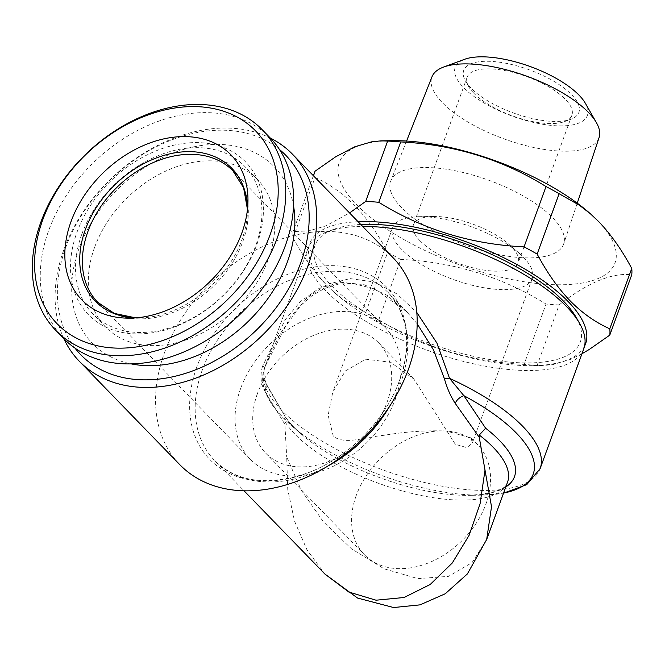<?xml version="1.0" encoding="UTF-8"?>
<svg xmlns="http://www.w3.org/2000/svg" width="665" height="665" viewBox="0 0 665 665"><rect width="100%" height="100%" fill="white"/><g stroke="black" fill="none" stroke-linecap="round" stroke-linejoin="round"><path stroke-width="0.5" stroke-dasharray="3.33 2.49" d="M581.942 353.755L570.188 359.482L552.698 364.644L543.438 365.476L537.162 365.26L559.124 304.911C587.719 282.559 611.925 272.517 631.75 274.77M559.124 304.911A167.164 62.685 20 0 1 546.023 304.038L524.062 364.387C471.369 361.935 422.948 347.072 378.801 319.79A167.164 62.685 20 0 1 365.7 312.608L345.152 300.904L334.453 292.583L325.983 284.578C313.855 271.869 302.883 256.299 293.074 237.862A167.164 62.685 20 0 1 293.066 231.561L308.535 230.954L325.867 225.884L349.566 212.95M378.801 319.79L400.762 259.441C453.455 261.894 501.876 276.756 546.023 304.038M400.762 259.441A167.164 62.685 20 0 1 387.67 252.259L365.7 312.608M293.074 237.862L315.035 177.513C329.258 183.823 342.5 193.166 354.753 205.552C366.764 218.087 377.737 233.656 387.67 252.259M588.708 212.301A146.732 55.02 20 0 1 553.637 284.67A146.732 55.02 20 0 1 356.615 204.712A146.732 55.02 20 0 1 391.926 140.681M315.035 177.513A167.164 62.685 20 0 1 315.035 171.213M401.386 249.117A74.297 27.855 20 0 1 392.599 227.754A74.297 27.855 20 0 1 419.266 216.69A74.297 27.855 20 0 1 518.899 252.958A74.297 27.855 20 0 1 532.224 278.577A74.297 27.855 20 0 1 475.99 286.158A74.297 27.855 20 0 1 401.386 249.117M455.334 444.32L413.904 379.1L390.671 362.3L365.642 359.175L345.343 370.995L332.766 392.142L328.136 415.309L333.29 436.215C344.844 445.201 364.121 437.204 383.963 435.301C405.633 431.676 426.348 430.247 446.115 430.995L471.028 437.886L472.391 442.965L466.888 447.636L455.334 444.32M356.249 495.458A78.936 57.847 -44.2 0 0 364.47 554.776A78.936 57.847 -44.2 0 0 461.394 541.244A78.936 57.847 -44.2 0 0 477.694 444.752A78.936 57.847 -44.2 0 0 446.115 430.995A78.936 57.847 -44.2 0 0 356.249 495.458M257.388 393.722A78.936 57.847 -44.2 0 0 265.609 453.04A78.936 57.847 -44.2 0 0 362.533 439.507A78.936 57.847 -44.2 0 0 378.834 343.015A78.936 57.847 -44.2 0 0 313.548 335.434A78.936 57.847 -44.2 0 0 257.388 393.722M417.188 323.838L406.697 311.719L386.473 294.986L363.913 284.603L340.763 282.293L319.142 288.344L300.497 301.453L285.16 319.765L262.442 366.473A9.285 1.92 21.4 0 0 265.269 366.174A9.285 1.92 21.4 0 0 265.293 366.099L290.331 317.089L307.072 297.887L327.163 284.362L350.106 278.593L374.146 281.968L396.955 293.93L416.797 312.45M262.442 366.473C260.007 375.742 260.722 383.846 264.595 390.804A9.285 6.052 -24.7 0 0 266.507 384.22C263.606 377.246 263.19 371.236 265.269 366.174L272.018 350.114L281.029 332.375L300.763 305.509L311.918 295.784L324.212 288.568L338.394 284.138L352.45 283.373L374.802 288.951L406.697 311.719M486.497 539.972L472.034 562.632L448.526 576.347L417.944 578.633L384.129 568.833L351.428 548.766L323.132 521.493L301.195 490.03L286.698 456.921L287.754 489.573L294.537 521.144L307.039 549.963L324.994 574.111M264.595 390.804L284.903 424.428L286.698 456.921M584.535 346.174A146.732 55.02 20 0 1 532.889 365.65A146.732 55.02 20 0 1 336.116 294.03A146.732 55.02 20 0 1 327.172 285.618A146.732 55.02 20 0 1 358.086 221.711M537.162 365.26A167.164 62.685 20 0 1 524.062 364.387M583.804 348.651A146.732 55.02 20 0 1 427.105 350.172A146.732 55.02 20 0 1 308.036 248.286A146.732 55.02 20 0 1 327.429 231.661A146.732 55.02 20 0 1 362.658 226.416M313.39 175.718L293.066 231.561M284.903 424.428L284.878 416.057L265.019 382.483A142.086 53.283 -160 0 0 291.686 425.791A142.086 53.283 -160 0 0 482.233 495.142A142.086 53.283 -160 0 0 503.563 493.081M401.56 207.696A92.011 34.505 20 0 1 390.796 180.913A92.011 34.505 20 0 1 488.933 180.29A92.011 34.505 20 0 1 563.712 243.847A92.011 34.505 20 0 1 494.403 253.673A92.011 34.505 20 0 1 401.56 207.696M599.074 137.63A88.91 33.341 20 0 1 532.1 147.123A88.91 33.341 20 0 1 442.383 102.701A88.91 33.341 20 0 1 431.984 76.808M360.771 224.479A141.163 52.934 -160 0 0 333.697 229.342A141.163 52.934 -160 0 0 429.582 343.356A141.163 52.934 -160 0 0 576.322 317.646M63.74 338.568A143.948 105.477 135.8 0 1 48.745 230.406A143.948 105.477 135.8 0 1 151.146 124.114A143.948 105.477 135.8 0 1 270.206 137.938M293.564 206.009A126.766 92.892 -44.2 0 0 195.261 146.549A126.766 92.892 -44.2 0 0 79.152 248.112A126.766 92.892 -44.2 0 0 131.105 363.871M94.563 247.455A105.868 77.581 135.8 0 1 169.883 169.276A105.868 77.581 135.8 0 1 257.446 179.45A105.868 77.581 135.8 0 1 235.585 308.868A105.868 77.581 135.8 0 1 105.594 327.005A105.868 77.581 135.8 0 1 94.563 247.455M76.965 232.285A109.584 80.299 135.8 0 1 242.068 158.569A109.584 80.299 135.8 0 1 181.886 323.913A109.584 80.299 135.8 0 1 76.965 232.285M81.778 234.296A105.868 77.581 135.8 0 1 157.098 156.117A105.868 77.581 135.8 0 1 244.662 166.292A105.868 77.581 135.8 0 1 222.8 295.709A105.868 77.581 135.8 0 1 92.809 313.847A105.868 77.581 135.8 0 1 81.778 234.296M284.695 415.741L266.507 384.22A9.285 6.052 -24.7 0 0 265.019 382.483C263.29 377.346 263.373 371.885 265.293 366.099A146.732 55.02 20 0 0 264.396 368.202L308.036 248.286M392.949 257.588A148.586 108.877 -44.2 0 0 270.048 243.315A148.586 108.877 -44.2 0 0 164.346 353.04A148.586 108.877 -44.2 0 0 179.816 464.694M75.029 348.161A143.017 104.796 135.8 0 1 110.232 179.866A143.017 104.796 135.8 0 1 279.475 149.509M63.857 338.693A148.586 108.877 135.8 0 1 110.033 179.658A148.586 108.877 135.8 0 1 270.322 138.062M240.614 388.568A94.264 69.069 -44.2 0 0 250.431 459.399A94.264 69.069 -44.2 0 0 366.166 443.247A94.264 69.069 -44.2 0 0 385.634 328.02A94.264 69.069 -44.2 0 0 307.671 318.959A94.264 69.069 -44.2 0 0 240.614 388.568M585.399 103.341A70.34 26.376 20 0 1 547.411 124.97A70.34 26.376 20 0 1 463.53 87.531A70.34 26.376 20 0 1 464.502 59.335M420.047 240.788A55.719 20.898 20 0 1 413.447 224.762A55.719 20.898 20 0 1 433.455 216.466A55.719 20.898 20 0 1 508.176 243.664A55.719 20.898 20 0 1 518.168 262.883A55.719 20.898 20 0 1 475.999 268.569A55.719 20.898 20 0 1 420.047 240.788M470.961 88.021A61.296 22.984 20 0 1 465.45 80.931A61.296 22.984 20 0 1 529.157 69.767A61.296 22.984 20 0 1 570.794 119.276A61.296 22.984 20 0 1 470.961 88.021M473.771 93.183A55.719 20.898 20 0 1 468.758 86.733A55.719 20.898 20 0 1 467.171 77.157A55.719 20.898 20 0 1 526.68 76.583A55.719 20.898 20 0 1 571.892 115.278A55.719 20.898 20 0 1 564.527 121.587A55.719 20.898 20 0 1 473.771 93.183M327.903 466.024A120.731 88.47 135.8 0 1 214.837 460.754A120.731 88.47 135.8 0 1 239.766 313.173A120.731 88.47 135.8 0 1 388.003 292.484A120.731 88.47 135.8 0 1 400.579 383.198A120.731 88.47 135.8 0 1 390.031 405.65M540.155 468.567A146.732 55.02 20 0 1 383.456 470.089A146.732 55.02 20 0 1 264.396 368.202C262.043 374.969 262.052 382.043 264.429 389.416C267.039 397.404 271.894 405.384 279.017 413.364L291.686 425.791L301.336 434.154A125.369 47.016 20 0 1 283.864 414.835M285.252 422.159A120.731 45.27 -160 0 0 404.37 491.493A120.731 45.27 -160 0 0 507.561 482.092C506.738 489.041 494.037 493.455 469.465 495.342A125.369 47.016 20 0 1 301.336 434.154C293.913 427.662 288.435 421.627 284.894 416.041M505.774 487.004A125.369 47.016 20 0 1 469.465 495.342L482.233 495.142L503.538 493.164M196.915 366.681A123.449 90.457 -44.2 0 0 259.167 480.953A123.449 90.457 -44.2 0 0 399.698 380.139A123.449 90.457 -44.2 0 0 337.446 265.875A123.449 90.457 -44.2 0 0 196.915 366.681M385.634 328.02L232.958 170.905A94.264 69.069 135.8 0 1 213.49 286.133A94.264 69.069 135.8 0 1 97.755 302.284L250.431 459.399M247.455 209.384A95.253 69.8 135.8 0 1 247.347 213.906L247.347 213.906A95.253 69.8 135.8 0 1 140.332 317.895L140.332 317.895A95.253 69.8 135.8 0 1 135.801 317.878M392.599 227.754L332.766 392.142M532.224 278.577L472.391 442.965M265.609 453.04L364.47 554.776M378.834 343.015L413.904 379.1M471.028 437.886L477.694 444.752M406.714 311.735L388.003 292.484C395.101 299.79 400.23 308.701 403.381 319.217C408.726 337.554 407.421 357.986 399.482 380.53C385.5 420.28 348.069 458.052 307.962 472.807C268.095 486.356 237.056 482.333 214.837 460.754L244.038 490.795M532.889 365.65L543.438 365.484M336.116 294.03L334.453 292.583M406.573 141.047L390.796 180.913M577.253 203.166L563.712 243.847M333.697 229.342L327.429 231.661M257.446 179.45L244.662 166.292M105.594 327.005L92.809 313.847M247.854 204.587L247.455 209.417M130.997 318.136L135.835 317.878M433.455 216.466L419.266 216.69M508.176 243.664L518.899 252.958M564.527 121.587L570.794 119.276M468.758 86.733L465.45 80.931M467.171 77.157L413.447 224.762M571.892 115.278L518.168 262.883"/><path stroke-width="1" d="M631.75 268.461C621.817 249.857 610.844 234.288 598.832 221.753L590.362 213.748L579.531 205.327L559.115 193.715L537.154 254.063C546.962 272.492 557.935 288.07 570.071 300.779C582.174 313.057 595.408 322.4 609.788 328.809L631.75 268.461A167.164 62.685 20 0 1 631.75 274.77L609.788 335.118L589.331 349.416L581.942 353.755M378.792 202.285C422.499 229.433 470.92 244.304 524.053 246.89L546.015 186.541C502.316 159.392 453.896 144.529 400.762 141.936L378.792 202.285A167.164 62.685 20 0 0 365.7 201.42L387.662 141.071L381.378 140.847L372.192 141.678L354.869 146.749L335.576 156.857L315.035 171.213L313.39 175.718M381.386 140.847L391.926 140.681A146.732 55.02 20 0 1 588.708 212.301L590.37 213.739M387.662 141.071A167.164 62.685 20 0 1 400.762 141.936M546.015 186.541A167.164 62.685 20 0 1 559.115 193.715M416.797 312.45L436.98 343.165L449.523 378.327A9.285 1.879 -13.9 0 1 444.345 378.551L433.414 349.74L417.188 323.838M324.994 574.111L348.784 592.008L376.016 600.204L404.071 597.502L430.205 584.477L452.275 562.989L469.083 535.367L480.08 503.762L485.009 470.089L491.518 506.713L486.68 539.473L467.362 573.945L445.276 593.745L420.031 604.859L393.622 607.536L357.562 598.059L324.994 574.119L244.038 490.795M503.563 493.081A142.086 53.283 -160 0 0 463.879 395.683L485.633 428.227L479.265 435.043A120.731 45.27 -160 0 1 507.561 482.092L486.497 539.972M485.009 470.089L479.257 437.321L455.284 403.456C450.704 396.49 447.055 388.185 444.345 378.551M358.086 221.711A146.732 55.02 20 0 1 517.669 264.961A146.732 55.02 20 0 1 584.535 346.174M609.788 328.809A167.164 62.685 20 0 1 609.788 335.118M524.053 246.89A167.164 62.685 20 0 1 537.154 254.063M349.566 212.95L365.7 201.42M362.658 226.416A146.732 55.02 20 0 1 566.439 306.465A146.732 55.02 20 0 1 579.631 323.456A146.732 55.02 20 0 1 583.804 348.651L540.155 468.567A146.732 55.02 20 0 0 522.79 426.381A146.732 55.02 20 0 0 449.523 378.327L463.879 395.683A9.285 5.287 -32 0 0 455.284 403.456M406.573 141.047L431.984 76.808A88.91 33.341 20 0 1 443.613 67.057A88.91 33.341 20 0 1 526.813 76.217A88.91 33.341 20 0 1 596.43 122.684A88.91 33.341 20 0 1 599.074 137.63L577.253 203.166M579.631 323.456L576.322 317.646A141.163 52.934 -160 0 0 563.629 301.312A141.163 52.934 -160 0 0 360.771 224.479M262.276 129.783L270.206 137.938A143.948 105.477 135.8 0 1 240.481 313.905A143.948 105.477 135.8 0 1 63.74 338.568L55.81 330.414A143.948 105.477 135.8 0 1 40.814 222.251A143.948 105.477 135.8 0 1 143.224 115.951A143.948 105.477 135.8 0 1 262.276 129.783A143.948 105.477 135.8 0 1 232.55 305.742A143.948 105.477 135.8 0 1 55.81 330.414M131.105 363.871A126.766 92.892 -44.2 0 0 248.003 321.644A126.766 92.892 -44.2 0 0 293.564 206.009M42.751 219.832A138.37 101.396 135.8 0 1 251.22 126.757A138.37 101.396 135.8 0 1 175.236 335.542A138.37 101.396 135.8 0 1 42.751 219.832M70.972 221.711A104.014 76.217 135.8 0 1 175.518 137.007A104.014 76.217 135.8 0 1 247.854 204.587A104.014 76.217 135.8 0 1 130.997 318.136A104.014 76.217 135.8 0 1 70.972 221.711M479.265 435.043L479.257 437.321M79.343 361.295L179.816 464.694A148.586 108.877 -44.2 0 0 302.716 478.966A148.586 108.877 -44.2 0 0 408.426 369.241A148.586 108.877 -44.2 0 0 392.949 257.588L292.475 154.197A148.586 108.877 135.8 0 1 307.953 265.842A148.586 108.877 135.8 0 1 202.243 375.575A148.586 108.877 135.8 0 1 79.343 361.295A148.586 108.877 135.8 0 1 63.857 338.693M279.475 149.509A143.017 104.796 135.8 0 1 300.73 262.825A143.017 104.796 135.8 0 1 193.823 370.488A143.017 104.796 135.8 0 1 75.029 348.161M270.322 138.062A148.586 108.877 135.8 0 1 292.475 154.197M443.613 67.057L464.502 59.335A70.34 26.376 20 0 1 530.321 66.583A70.34 26.376 20 0 1 585.399 103.341L596.43 122.684M390.031 405.65A120.731 88.47 135.8 0 1 327.903 466.024M485.633 428.227A125.369 47.016 20 0 1 505.774 487.004M135.835 317.878L114.314 313.415L97.755 302.284A94.264 69.069 135.8 0 1 87.938 231.453A94.264 69.069 135.8 0 1 154.995 161.844A94.264 69.069 135.8 0 1 232.958 170.905L243.606 187.779L247.455 209.417M135.801 317.878A95.253 69.8 135.8 0 1 85.353 229.591A95.253 69.8 135.8 0 1 178.769 152.277A95.253 69.8 135.8 0 1 247.455 209.384M503.538 493.164L526.746 484.635L540.155 468.567"/></g></svg>
